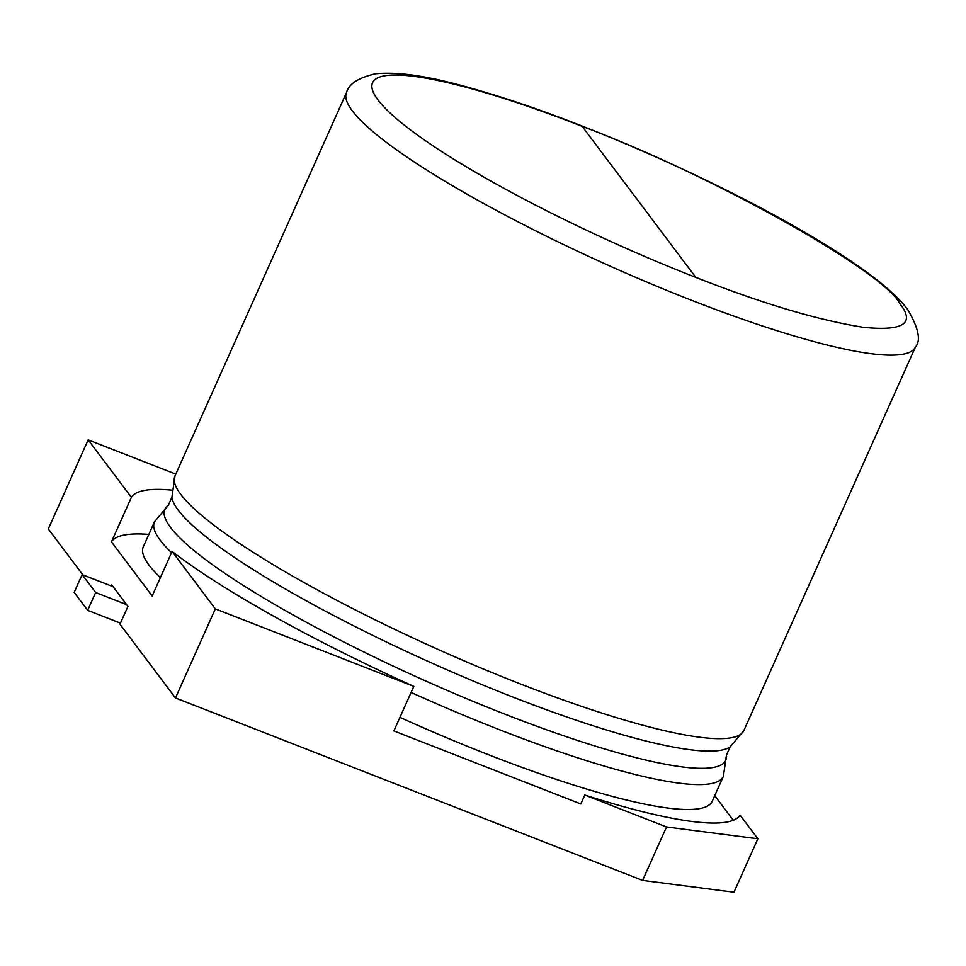 <?xml version="1.0" encoding="UTF-8"?>
<svg xmlns="http://www.w3.org/2000/svg" width="966" height="966" viewBox="0 0 966 966"><rect width="100%" height="100%" fill="white"/><g stroke="black" fill="none" stroke-linecap="round" stroke-linejoin="round"><path stroke-width="1.45" d="M695.822 277.387A291.841 47.696 -155.9 0 1 377.984 99.921A291.841 47.696 -155.9 0 1 372.574 82.69A291.841 47.696 -155.9 0 1 582.136 126.329L695.822 277.387L582.136 126.329A291.841 47.696 24.1 0 0 372.574 82.69A291.841 47.696 24.1 0 0 695.822 277.387C762.621 303.662 818.588 320.326 863.725 327.353C903.295 331.278 915.37 323.429 899.974 303.795C883.516 270.987 708.718 173.385 582.136 126.329M642.607 880.412L733.955 892.222L757.863 838.778L666.516 826.956L642.607 880.412L175.474 697.959L119.977 624.217L127.947 606.407L111.766 584.901L111.283 585.976M666.516 826.956L584.816 795.042L580.832 803.953L393.887 730.936L413.81 686.391L215.333 608.87L172.093 551.429L152.169 595.974L111.452 541.878L131.388 497.321L88.148 439.88L48.3 528.97L82.834 574.867M215.333 608.87L175.474 697.959M88.148 439.88L175.812 474.125M584.816 795.042A342.785 56.016 24.1 0 0 740.077 815.123L757.863 838.778M413.81 686.391A342.785 56.016 -155.9 0 1 172.093 551.429M733.266 820.279L714.731 795.658M148.836 534.403A342.785 56.016 24.1 0 0 111.452 541.878M131.388 497.321A342.785 56.016 -155.9 0 1 171.634 490.1M126.606 604.607L95.634 592.52L82.146 574.589L74.177 592.412L87.664 610.331L120.46 623.142M82.146 574.589L113.119 586.688M95.634 592.52L87.664 610.331M743.905 730.453L915.466 346.927A311.62 50.932 -155.9 0 1 651.169 283.907A311.62 50.932 -155.9 0 1 352.312 110.836A311.62 50.932 -155.9 0 1 346.54 92.434L174.979 475.96A311.62 50.932 24.1 0 0 180.763 494.363A311.62 50.932 24.1 0 0 479.607 667.434A311.62 50.932 24.1 0 0 743.905 730.453L730.103 746.911A307.248 50.208 24.1 0 1 459.043 675.005A307.248 50.208 24.1 0 1 178.263 510.229A307.248 50.208 24.1 0 1 171.912 497.224L168.253 505.399A307.248 50.208 -155.9 0 0 170.559 527.448A307.248 50.208 -155.9 0 0 479.015 703.816A307.248 50.208 -155.9 0 0 726.444 755.098L730.103 746.911M160.38 577.62A311.62 50.932 24.1 0 1 149.066 565.195A311.62 50.932 24.1 0 1 143.294 546.804L154.451 521.869A311.62 50.932 24.1 0 0 160.223 540.26A311.62 50.932 24.1 0 0 171.537 552.697M411.105 692.453A311.62 50.932 24.1 0 0 723.377 776.362L726.444 755.098M399.948 717.376A311.62 50.932 24.1 0 0 712.22 801.285L723.377 776.362M915.466 346.927C921.153 340.575 918.606 328.162 907.811 309.724C866.888 253.466 660.201 149.042 509.142 99.703C454.117 82.207 409.874 70.542 375.496 73.778C358.519 77.678 348.859 83.897 346.54 92.434M174.979 475.96L171.912 497.224M154.451 521.869L168.253 505.399"/></g></svg>
